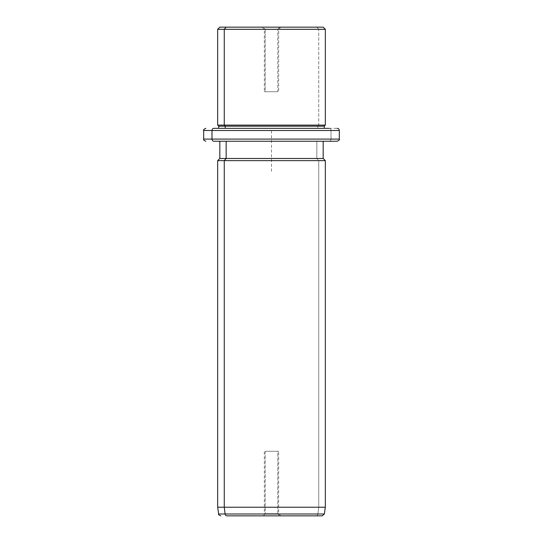 <?xml version="1.0" encoding="UTF-8"?>
<svg xmlns="http://www.w3.org/2000/svg" width="543" height="543" viewBox="0 0 543 543"><rect width="100%" height="100%" fill="white"/><g stroke="black" fill="none" stroke-linecap="round" stroke-linejoin="round"><path stroke-width="0.41" stroke-dasharray="2.71 2.04" d="M265.222 29.302L265.222 91.733L264.346 91.733L277.778 91.733L277.778 29.302L264.346 29.302L265.222 29.302L263.335 27.15L280.806 27.15L279.665 27.15L277.778 29.302L264.346 29.302L277.778 29.302L279.665 27.15L262.194 27.15L263.335 27.15L265.222 29.302L278.654 29.302L277.778 29.302L277.778 91.733L265.222 91.733L278.654 91.733L265.222 91.733L265.222 29.302M226.159 27.15L316.84 27.15L318.734 29.302L325.325 29.302L318.734 29.302L316.84 27.15L219.834 27.15M323.166 27.15L316.84 27.15M217.675 29.302L318.734 29.302L318.734 125.107L325.325 125.107L318.734 125.107L318.734 29.302L217.675 29.302M217.675 125.107L318.734 125.107L317.791 126.18L324.246 126.18L317.791 126.18L318.734 125.107L217.675 125.107M218.754 126.18L317.791 126.18L317.791 128.331L324.246 128.331L218.754 128.331L317.791 128.331L317.791 126.18L218.754 126.18M218.754 128.331L324.246 128.331L218.754 128.331M225.209 128.331L317.791 128.331L225.209 128.331M203.686 130.49L331.013 130.49A2.152 1.887 90 0 0 329.126 128.331A2.152 1.887 -90 0 1 331.013 130.49L203.686 130.49M203.686 139.096L331.013 139.096L331.013 130.49L331.013 139.096L339.314 139.096L203.686 139.096M219.834 141.255L323.166 141.255L219.834 141.255L323.166 141.255L316.84 141.255L316.84 158.475L323.166 158.475L316.84 158.475L316.84 141.255L219.834 141.255M329.126 141.255A2.152 1.887 90 0 0 331.013 139.096A2.152 1.887 -90 0 1 329.126 141.255L337.162 141.255M219.834 158.475L316.84 158.475L318.734 160.626L325.325 160.626L318.734 160.626L316.84 158.475L219.834 158.475M217.675 160.626L318.734 160.626L318.734 507.237L325.325 507.237L318.734 507.237L318.734 160.626L217.675 160.626M217.675 507.237L318.734 507.237L317.899 513.997L324.375 513.997L317.899 513.997L318.734 507.237L217.675 507.237M316.026 515.85A2.152 1.887 90 0 0 317.899 513.997L218.625 513.997L317.899 513.997A2.152 1.887 -90 0 1 316.026 515.85L322.237 515.85M262.194 515.85L280.806 515.85L262.194 515.85L279.665 515.85L263.335 515.85L265.222 513.698L277.778 513.698L279.665 515.85L262.194 515.85L264.346 513.698L265.222 513.698L263.335 515.85L280.806 515.85L279.665 515.85L277.778 513.698L278.654 513.698L265.222 513.698L265.222 451.267L264.346 451.267L277.778 451.267L277.778 513.698L264.346 513.698L264.346 451.267M277.778 513.698L277.778 451.267L278.654 451.267L265.222 451.267L265.222 513.698L277.778 513.698M277.778 451.267L265.222 451.267L277.778 451.267M271.5 171.391L271.5 128.331L314.56 128.331M262.194 27.15L264.346 29.302L264.346 91.733M329.126 128.331L337.162 128.331M280.806 515.85L278.654 513.698L278.654 451.267M280.806 27.15L278.654 29.302L278.654 91.733"/><path stroke-width="0.81" d="M316.84 27.15L226.159 27.15L323.166 27.15L325.325 29.302L224.266 29.302L226.159 27.15L224.266 29.302L217.675 29.302L325.325 29.302L325.325 125.107L224.266 125.107L224.266 29.302L224.266 125.107L217.675 125.107L325.325 125.107L324.246 126.18L225.209 126.18L224.266 125.107L225.209 126.18L218.754 126.18L324.246 126.18L324.246 128.331L329.126 128.331L213.874 128.331A2.152 1.887 90 0 0 211.987 130.49L203.686 130.49L211.987 130.49A2.152 1.887 -90 0 1 213.874 128.331L324.246 128.331M218.754 128.331L218.754 126.18L217.675 125.107L217.675 29.302L219.834 27.15L226.159 27.15M225.209 128.331L225.209 126.18L225.209 128.331M329.126 141.255L213.874 141.255A2.152 1.887 -90 0 1 211.987 139.096A2.152 1.887 90 0 0 213.874 141.255L337.162 141.255C339.158 140.325 339.877 139.605 339.314 139.096L211.987 139.096L339.314 139.096L339.314 130.49L211.987 130.49L211.987 139.096L203.686 139.096L211.987 139.096L211.987 130.49L339.314 130.49C339.199 129.193 338.479 128.474 337.162 128.331M316.026 515.85L226.974 515.85A2.152 1.887 -90 0 1 225.101 513.997L224.266 507.237L224.266 160.626L226.159 158.475L224.266 160.626L224.266 507.237L225.101 513.997A2.152 1.887 90 0 0 226.974 515.85L322.237 515.85L324.375 513.997L225.101 513.997L324.375 513.997L325.325 507.237L224.266 507.237L325.325 507.237L325.325 160.626L224.266 160.626L325.325 160.626L323.166 158.475L226.159 158.475L226.159 141.255L226.159 158.475L219.834 158.475L323.166 158.475L323.166 141.255M224.266 160.626L217.675 160.626L224.266 160.626M224.266 507.237L217.675 507.237L224.266 507.237M225.101 513.997L218.625 513.997L225.101 513.997M205.838 141.255C203.856 140.338 203.136 139.626 203.686 139.096L203.686 130.49C203.136 129.96 203.856 129.248 205.838 128.331M220.763 515.85C218.965 515.11 218.252 514.492 218.625 513.997L217.675 507.237L217.675 160.626L219.834 158.475L219.834 141.255"/></g></svg>
